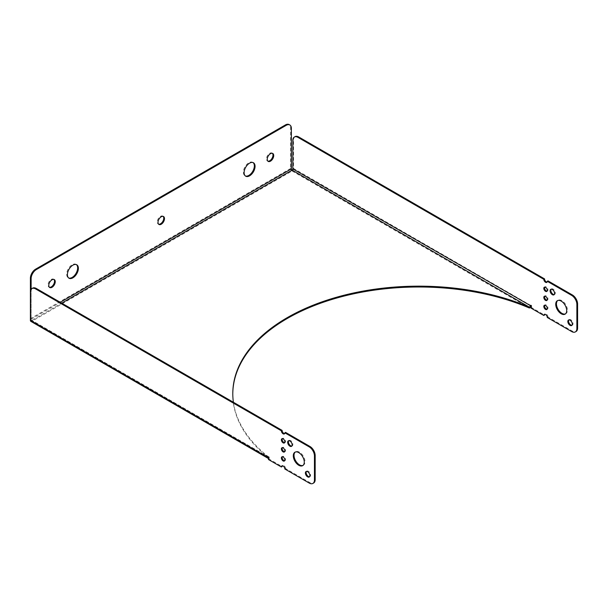 <?xml version="1.0" encoding="UTF-8"?>
<svg xmlns="http://www.w3.org/2000/svg" width="608" height="608" viewBox="0 0 608 608"><rect width="100%" height="100%" fill="white"/><g stroke="black" fill="none" stroke-linecap="round" stroke-linejoin="round"><path stroke-width="0.46" stroke-dasharray="3.04 2.28" d="M31.13 289.286L31.13 319.132A1.034 0.6 -120 0 0 31.859 320.401L61.727 303.156M292.098 170.156L292.098 171A2.067 1.193 60 0 1 290.632 168.469L290.632 127.954A7.387 4.264 120 0 0 289.104 124.572M295.085 136.625A7.387 4.264 -120 0 0 293.558 140.007L293.558 168.469A2.067 1.193 -60 0 1 292.098 171L31.859 321.244L31.859 320.401L269.192 457.421A1.034 0.6 -60 0 1 268.675 457.474A1.034 0.6 -60 0 1 268.462 457.003L268.462 456.578L267.733 457.003M32.657 288.139A7.387 4.264 -120 0 0 31.13 291.521L31.13 319.975A1.034 0.6 120 0 0 31.342 320.454A1.034 0.6 120 0 0 31.859 320.401M284.84 468.988L285.57 468.563L309.951 482.638A7.387 4.264 -120 0 0 313.644 483.01M547.261 317.475L547.998 317.057L572.379 331.132A7.387 4.264 -120 0 0 576.072 331.497M285.57 468.563A2.44 1.406 -120 0 0 284.506 466.108A2.44 1.406 -120 0 0 282.629 465.462A2.44 1.406 -120 0 0 282.317 465.766M547.998 317.057A2.44 1.406 -120 0 0 546.934 314.602A2.44 1.406 -120 0 0 545.057 313.948A2.44 1.406 -120 0 0 544.745 314.26M547.071 309.236A2.44 1.406 -120 0 0 547.489 309.122A2.44 1.406 -120 0 0 547.861 307.169A2.44 1.406 -120 0 0 546.273 305.026A2.44 1.406 -120 0 0 545.057 304.904A2.44 1.406 -120 0 0 544.745 305.216M284.643 460.75A2.44 1.406 -120 0 0 285.061 460.636A2.44 1.406 -120 0 0 285.061 457.824A2.44 1.406 -120 0 0 282.629 456.418A2.44 1.406 -120 0 0 282.317 456.722M547.071 300.192A2.44 1.406 -120 0 0 547.489 300.078A2.44 1.406 -120 0 0 547.861 298.125A2.44 1.406 -120 0 0 546.273 295.982A2.44 1.406 -120 0 0 545.057 295.86A2.44 1.406 -120 0 0 544.745 296.172M284.643 451.706A2.44 1.406 -120 0 0 285.061 451.592A2.44 1.406 -120 0 0 285.061 448.78A2.44 1.406 -120 0 0 282.629 447.374A2.44 1.406 -120 0 0 282.317 447.678M547.071 291.148A2.44 1.406 -120 0 0 547.489 291.034A2.44 1.406 -120 0 0 547.861 289.081A2.44 1.406 -120 0 0 546.273 286.938A2.44 1.406 -120 0 0 545.057 286.816A2.44 1.406 -120 0 0 544.745 287.128M284.643 442.662A2.44 1.406 -120 0 0 285.061 442.548A2.44 1.406 -120 0 0 285.061 439.736A2.44 1.406 -120 0 0 282.629 438.33A2.44 1.406 -120 0 0 282.317 438.634M547.071 282.104A2.44 1.406 -120 0 0 547.489 281.99A2.44 1.406 -120 0 0 547.998 280.881M284.643 433.618A2.44 1.406 -120 0 0 285.061 433.504A2.44 1.406 -120 0 0 285.57 432.387M268.462 459.534L269.192 459.108L282.12 466.572M530.89 308.02L531.62 307.602L544.548 315.066M269.192 459.108L269.192 457.003L268.462 456.578M291.825 446.067A3.177 1.832 -120 0 0 292.235 445.93A3.177 1.832 -120 0 0 292.722 443.384A3.177 1.832 -120 0 0 290.647 440.587A3.177 1.832 -120 0 0 289.058 440.428A3.177 1.832 -120 0 0 288.739 440.709M309.548 476.763A3.177 1.832 -120 0 0 309.958 476.619A3.177 1.832 -120 0 0 310.445 474.08A3.177 1.832 -120 0 0 308.37 471.284A3.177 1.832 -120 0 0 306.782 471.124A3.177 1.832 -120 0 0 306.462 471.405M303.004 465.424A7.752 4.476 -120 0 0 303.384 465.242A7.752 4.476 -120 0 0 304.578 459.025A7.752 4.476 -120 0 0 299.508 452.192A7.752 4.476 -120 0 0 295.632 451.812A7.752 4.476 -120 0 0 295.283 452.048M531.62 307.602L531.62 305.49L530.89 305.064L530.89 305.49A2.067 1.193 -60 0 1 530.852 305.892M554.253 294.553A3.177 1.832 -120 0 0 554.663 294.416A3.177 1.832 -120 0 0 555.15 291.87A3.177 1.832 -120 0 0 553.075 289.074A3.177 1.832 -120 0 0 551.486 288.914A3.177 1.832 -120 0 0 551.167 289.203M571.976 325.25A3.177 1.832 -120 0 0 572.386 325.113A3.177 1.832 -120 0 0 572.873 322.567A3.177 1.832 -120 0 0 570.798 319.77A3.177 1.832 -120 0 0 569.21 319.61A3.177 1.832 -120 0 0 568.883 319.899M565.432 313.91A7.752 4.476 -120 0 0 565.812 313.728A7.752 4.476 -120 0 0 566.998 307.519A7.752 4.476 -120 0 0 561.936 300.686A7.752 4.476 -120 0 0 558.06 300.299A7.752 4.476 -120 0 0 557.711 300.542M76.395 264.609A7.752 4.476 120 0 0 76.046 264.366A7.752 4.476 120 0 0 70.072 266.441A7.752 4.476 120 0 0 66.69 274.246A7.752 4.476 120 0 0 68.294 277.795A7.752 4.476 120 0 0 68.674 277.978M253.088 162.594A7.752 4.476 120 0 0 252.738 162.351A7.752 4.476 120 0 0 246.764 164.434A7.752 4.476 120 0 0 243.382 172.231A7.752 4.476 120 0 0 244.986 175.78A7.752 4.476 120 0 0 245.366 175.963M53.914 279.437A4.575 2.645 120 0 0 53.572 279.178A4.575 2.645 120 0 0 50.046 280.402A4.575 2.645 120 0 0 48.047 285.008A4.575 2.645 120 0 0 48.997 287.105A4.575 2.645 120 0 0 49.392 287.265M163.142 216.372A4.575 2.645 120 0 0 162.807 216.114A4.575 2.645 120 0 0 159.281 217.337A4.575 2.645 120 0 0 157.282 221.943A4.575 2.645 120 0 0 158.224 224.04A4.575 2.645 120 0 0 158.62 224.2M272.376 153.307A4.575 2.645 120 0 0 272.034 153.049A4.575 2.645 120 0 0 268.508 154.272A4.575 2.645 120 0 0 266.509 158.878A4.575 2.645 120 0 0 267.459 160.976A4.575 2.645 120 0 0 267.854 161.135M31.13 291.521L30.4 291.939L30.4 318.714A2.067 1.193 -120 0 0 31.859 321.244A2.067 1.193 -60 0 1 30.826 321.343M268.462 458.462A2.067 1.193 120 0 0 269.192 458.265A186.078 107.434 180 0 1 232.788 394.44A186.078 107.434 180 0 1 232.788 394.014M233.396 402.268A186.078 107.434 0 0 0 269.192 457.421L269.192 458.265L31.859 321.244M269.192 457.003L268.462 457.421M530.89 305.908L531.62 305.49M530.161 305.49L530.89 305.064M31.13 319.132L60.268 302.313M291.361 128.372L290.632 127.954M293.558 140.007L292.828 140.433M309.221 483.064L309.951 482.638M571.649 331.55L572.379 331.132M268.462 457.003L31.13 319.975M530.89 305.49L293.558 168.469M290.632 168.469L30.4 318.714M292.098 171L529.424 308.02M281.899 465.88L282.629 465.462M544.32 314.374L545.057 313.948M546.759 309.548L547.489 309.122M544.32 305.33L545.057 304.904M284.331 461.054L285.061 460.636M281.899 456.836L282.629 456.418M546.759 300.504L547.489 300.078M544.32 296.286L545.057 295.86M284.331 452.01L285.061 451.592M281.899 447.792L282.629 447.374M546.759 291.46L547.489 291.034M544.32 287.242L545.057 286.816M284.331 442.974L285.061 442.548M281.899 438.748L282.629 438.33M546.759 282.416L547.489 281.99M284.331 433.93L285.061 433.504M558.06 300.299L557.331 300.724M565.812 313.728L565.083 314.154M295.632 451.812L294.903 452.23M303.384 465.242L302.655 465.66M569.21 319.61L568.48 320.036M572.386 325.113L571.657 325.531M306.782 471.124L306.052 471.542M309.958 476.619L309.229 477.044M551.486 288.914L550.757 289.34M554.663 294.416L553.934 294.842M289.058 440.428L288.329 440.853M292.235 445.93L291.506 446.348M68.294 277.795L69.023 278.221M76.046 264.366L76.775 264.792M244.986 175.78L245.716 176.206M252.738 162.351L253.468 162.777M48.997 287.105L49.727 287.523M53.572 279.178L54.302 279.596M158.224 224.04L158.962 224.466M162.807 216.114L163.537 216.532M267.459 160.976L268.189 161.401M272.034 153.049L272.772 153.467M268.675 457.474L31.342 320.454M232.788 394.44L232.788 393.589"/><path stroke-width="0.91" d="M285.41 124.936L286.14 125.362A7.387 4.264 -60 0 1 289.834 124.99L289.104 124.572A7.387 4.264 120 0 0 285.41 124.936L35.621 269.154A7.387 4.264 120 0 0 30.4 278.198L30.4 291.939A7.387 4.264 60 0 1 31.928 288.564A7.387 4.264 60 0 1 35.621 288.929L281.39 430.821L282.12 430.396A2.44 1.406 -120 0 0 284.643 433.618M30.4 278.198L31.13 278.616A7.387 4.264 -60 0 1 36.351 269.572L35.621 269.154M286.14 125.362L36.351 269.572M31.13 278.616L31.13 289.286M289.834 124.99A7.387 4.264 -60 0 1 291.361 128.372L291.361 168.887A1.034 0.6 -120 0 0 292.098 170.156A1.034 0.6 -60 0 0 292.828 168.887L530.89 305.908L530.89 308.02L543.818 315.484A2.44 1.406 60 0 1 544.32 314.374A2.44 1.406 60 0 1 546.197 315.02A2.44 1.406 60 0 1 547.261 317.475L571.649 331.55A7.387 4.264 60 0 0 575.343 331.922L576.072 331.497A7.387 4.264 -120 0 0 577.6 328.115L577.6 304A7.387 4.264 -120 0 0 572.379 294.956L547.998 280.881L547.261 281.299A2.44 1.406 60 0 1 546.759 282.416A2.44 1.406 60 0 1 544.882 281.762A2.44 1.406 60 0 1 543.818 279.308L298.049 137.416L298.779 136.998A7.387 4.264 -120 0 0 295.085 136.625L294.356 137.051A7.387 4.264 60 0 1 298.049 137.416M67.42 274.672A7.752 4.476 -60 0 1 70.802 266.866A7.752 4.476 -60 0 1 76.775 264.792A7.752 4.476 -60 0 1 76.775 273.744A7.752 4.476 -60 0 1 69.023 278.221A7.752 4.476 -60 0 1 67.42 274.672M244.112 172.657A7.752 4.476 -60 0 1 247.494 164.852A7.752 4.476 -60 0 1 253.468 162.777A7.752 4.476 -60 0 1 253.468 171.73A7.752 4.476 -60 0 1 245.716 176.206A7.752 4.476 -60 0 1 244.112 172.657M48.777 285.433A4.575 2.645 -60 0 1 50.776 280.82A4.575 2.645 -60 0 1 54.302 279.596A4.575 2.645 -60 0 1 54.302 284.886A4.575 2.645 -60 0 1 49.727 287.523A4.575 2.645 -60 0 1 48.777 285.433M158.012 222.368A4.575 2.645 -60 0 1 160.01 217.763A4.575 2.645 -60 0 1 163.537 216.532A4.575 2.645 -60 0 1 163.537 221.821A4.575 2.645 -60 0 1 158.962 224.466A4.575 2.645 -60 0 1 158.012 222.368M267.239 159.304A4.575 2.645 -60 0 1 269.238 154.698A4.575 2.645 -60 0 1 272.772 153.467A4.575 2.645 -60 0 1 272.772 158.756A4.575 2.645 -60 0 1 268.189 161.401A4.575 2.645 -60 0 1 267.239 159.304M292.828 168.887L292.828 140.433A7.387 4.264 60 0 1 294.356 137.051M543.818 279.308L544.548 278.89L298.779 136.998M577.6 328.115L576.87 328.54A7.387 4.264 60 0 1 575.343 331.922M576.87 328.54L576.87 304.426L577.6 304M572.379 294.956L571.649 295.382A7.387 4.264 60 0 1 576.87 304.426M571.649 295.382L547.261 281.299M552.345 289.499A3.177 1.832 60 0 1 554.42 292.296A3.177 1.832 60 0 1 553.934 294.842A3.177 1.832 60 0 1 550.757 293.003A3.177 1.832 60 0 1 550.757 289.34A3.177 1.832 60 0 1 552.345 289.499M570.068 320.188A3.177 1.832 60 0 1 572.143 322.992A3.177 1.832 60 0 1 571.657 325.531A3.177 1.832 60 0 1 568.48 323.699A3.177 1.832 60 0 1 568.48 320.036A3.177 1.832 60 0 1 570.068 320.188M561.207 301.104A7.752 4.476 60 0 1 566.268 307.937A7.752 4.476 60 0 1 565.083 314.154A7.752 4.476 60 0 1 557.331 309.677A7.752 4.476 60 0 1 557.331 300.724A7.752 4.476 60 0 1 561.207 301.104M545.543 291.338A2.44 1.406 60 0 1 543.947 289.195A2.44 1.406 60 0 1 544.32 287.242A2.44 1.406 60 0 1 545.543 287.356A2.44 1.406 60 0 1 547.132 289.507A2.44 1.406 60 0 1 546.759 291.46A2.44 1.406 60 0 1 545.543 291.338M545.543 300.382A2.44 1.406 60 0 1 543.947 298.232A2.44 1.406 60 0 1 544.32 296.286A2.44 1.406 60 0 1 545.543 296.4A2.44 1.406 60 0 1 547.132 298.551A2.44 1.406 60 0 1 546.759 300.504A2.44 1.406 60 0 1 545.543 300.382M545.543 309.426A2.44 1.406 60 0 1 543.947 307.276A2.44 1.406 60 0 1 544.32 305.33A2.44 1.406 60 0 1 545.543 305.444A2.44 1.406 60 0 1 547.132 307.595A2.44 1.406 60 0 1 546.759 309.548A2.44 1.406 60 0 1 545.543 309.426M35.621 288.929L36.351 288.504A7.387 4.264 -120 0 0 32.657 288.139L31.928 288.564M36.351 288.504L282.12 430.396M282.317 465.766A2.44 1.406 -120 0 0 282.12 466.572L281.39 466.997L268.462 459.534L268.462 457.421L267.733 457.003L267.733 457.421A2.067 1.193 120 0 0 268.158 458.371L30.826 321.343A2.067 1.193 -60 0 1 30.4 320.401L30.4 291.939M281.39 466.997A2.44 1.406 60 0 1 281.899 465.88A2.44 1.406 60 0 1 283.776 466.534A2.44 1.406 60 0 1 284.84 468.988L309.221 483.064A7.387 4.264 60 0 0 312.915 483.428A7.387 4.264 60 0 0 314.442 480.046L314.442 455.932L315.172 455.514A7.387 4.264 -120 0 0 309.951 446.47L309.221 446.888A7.387 4.264 60 0 1 314.442 455.932M309.951 446.47L285.57 432.387L284.84 432.812L309.221 446.888M284.84 432.812A2.44 1.406 60 0 1 284.331 433.93A2.44 1.406 60 0 1 282.454 433.276A2.44 1.406 60 0 1 281.39 430.821M289.917 441.005A3.177 1.832 60 0 1 291.992 443.802A3.177 1.832 60 0 1 291.506 446.348A3.177 1.832 60 0 1 288.329 444.516A3.177 1.832 60 0 1 288.329 440.853A3.177 1.832 60 0 1 289.917 441.005M307.64 471.702A3.177 1.832 60 0 1 309.715 474.498A3.177 1.832 60 0 1 309.229 477.044A3.177 1.832 60 0 1 306.052 475.213A3.177 1.832 60 0 1 306.052 471.542A3.177 1.832 60 0 1 307.64 471.702M298.779 452.618A7.752 4.476 60 0 1 303.84 459.45A7.752 4.476 60 0 1 302.655 465.66A7.752 4.476 60 0 1 294.903 461.183A7.752 4.476 60 0 1 294.903 452.23A7.752 4.476 60 0 1 298.779 452.618M283.115 442.852A2.44 1.406 60 0 1 281.519 440.701A2.44 1.406 60 0 1 281.899 438.748A2.44 1.406 60 0 1 284.331 440.154A2.44 1.406 60 0 1 284.331 442.974A2.44 1.406 60 0 1 283.115 442.852M283.115 451.896A2.44 1.406 60 0 1 281.519 449.745A2.44 1.406 60 0 1 281.899 447.792A2.44 1.406 60 0 1 284.331 449.198A2.44 1.406 60 0 1 284.331 452.01A2.44 1.406 60 0 1 283.115 451.896M283.115 460.94A2.44 1.406 60 0 1 281.519 458.789A2.44 1.406 60 0 1 281.899 456.836A2.44 1.406 60 0 1 284.331 458.242A2.44 1.406 60 0 1 284.331 461.054A2.44 1.406 60 0 1 283.115 460.94M312.915 483.428L313.644 483.01A7.387 4.264 -120 0 0 315.172 479.628L315.172 455.514M544.745 314.26A2.44 1.406 -120 0 0 544.548 315.066L543.818 315.484M544.745 305.216A2.44 1.406 -120 0 0 545.057 307.716A2.44 1.406 -120 0 0 547.071 309.236M282.317 456.722A2.44 1.406 -120 0 0 283.845 460.514A2.44 1.406 -120 0 0 284.643 460.75M544.745 296.172A2.44 1.406 -120 0 0 545.057 298.672A2.44 1.406 -120 0 0 547.071 300.192M282.317 447.678A2.44 1.406 -120 0 0 283.845 451.47A2.44 1.406 -120 0 0 284.643 451.706M544.745 287.128A2.44 1.406 -120 0 0 545.057 289.628A2.44 1.406 -120 0 0 547.071 291.148M282.317 438.634A2.44 1.406 -120 0 0 283.845 442.426A2.44 1.406 -120 0 0 284.643 442.662M544.548 278.89A2.44 1.406 -120 0 0 547.071 282.104M288.739 440.709A3.177 1.832 -120 0 0 289.058 444.091A3.177 1.832 -120 0 0 291.825 446.067M306.462 471.405A3.177 1.832 -120 0 0 306.782 474.787A3.177 1.832 -120 0 0 309.548 476.763M295.283 452.048A7.752 4.476 -120 0 0 295.632 460.765A7.752 4.476 -120 0 0 303.004 465.424M551.167 289.203A3.177 1.832 -120 0 0 551.486 292.585A3.177 1.832 -120 0 0 554.253 294.553M568.883 319.899A3.177 1.832 -120 0 0 569.21 323.281A3.177 1.832 -120 0 0 571.976 325.25M557.711 300.542A7.752 4.476 -120 0 0 558.06 309.252A7.752 4.476 -120 0 0 565.432 313.91M68.674 277.978A7.752 4.476 120 0 0 76.046 273.319A7.752 4.476 120 0 0 76.395 264.609M245.366 175.963A7.752 4.476 120 0 0 252.738 171.304A7.752 4.476 120 0 0 253.088 162.594M49.392 287.265A4.575 2.645 120 0 0 53.572 284.46A4.575 2.645 120 0 0 53.914 279.437M158.62 224.2A4.575 2.645 120 0 0 162.807 221.396A4.575 2.645 120 0 0 163.142 216.372M267.854 161.135A4.575 2.645 120 0 0 272.034 158.331A4.575 2.645 120 0 0 272.376 153.307M232.788 394.014A186.078 107.434 180 0 1 335.373 298.429A186.078 107.434 180 0 1 529.424 308.02L529.424 307.177A186.078 107.434 0 0 0 335.046 297.677A186.078 107.434 0 0 0 232.788 393.589A186.078 107.434 0 0 0 233.396 402.268M530.852 305.892A2.067 1.193 -60 0 1 529.424 308.02M61.727 303.156L292.098 170.156L529.424 307.177A1.034 0.6 120 0 0 530.161 305.908M60.268 302.313L291.361 168.887M30.4 320.401L267.733 457.421M315.172 479.628L314.442 480.046"/></g></svg>
